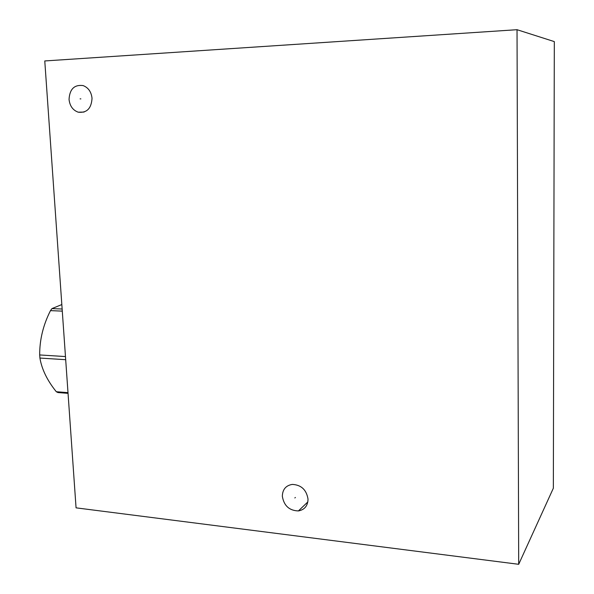 <?xml version="1.0" encoding="UTF-8"?>
<svg xmlns="http://www.w3.org/2000/svg" width="594" height="594" viewBox="0 0 594 594"><rect width="100%" height="100%" fill="white"/><g stroke="black" fill="none" stroke-linecap="round" stroke-linejoin="round"><path stroke-width="0.89" d="M553.348 488.209L518.696 564.3L517.032 29.7L554.313 41.602L553.348 488.209M518.696 564.3L76.062 507.848L44.773 60.952L517.032 29.7M308.026 499.16C307.811 505.836 304.603 509.756 298.411 510.929C289.293 510.64 283.932 505.754 282.336 496.265C282.544 489.419 285.877 485.461 292.322 484.407C301.277 484.897 306.511 489.82 308.026 499.16M92.033 98.314C91.387 108.509 86.783 113.135 78.222 112.192C72.869 110.246 69.81 105.992 69.045 99.436C69.661 89.107 74.339 84.489 83.086 85.573C88.32 87.6 91.305 91.847 92.033 98.314M65.474 356.563L39.687 354.952C39.598 339.768 43.199 324.992 50.483 310.625L51.945 308.598L61.828 304.559M62.288 311.13L50.483 310.625M65.689 359.704L39.917 358.056L39.687 354.952M68.043 393.347L57.952 392.552L56.304 391.728C47.26 380.524 41.795 369.305 39.917 358.056M67.998 392.641L56.304 391.728M62.14 309.021L51.945 308.598M295.381 497.46L294.854 497.95M80.866 98.879L80.093 98.879M307.833 501.937L298.411 510.929M84.073 112.066L78.222 112.192"/></g></svg>
